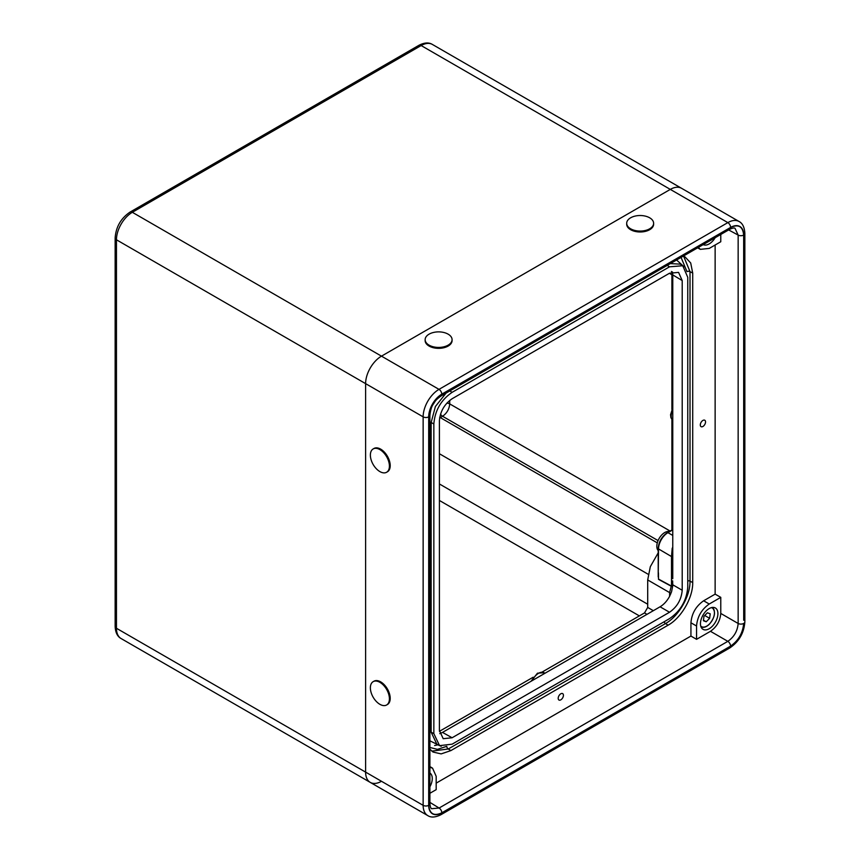 <?xml version="1.0" encoding="UTF-8"?>
<svg xmlns="http://www.w3.org/2000/svg" width="860" height="860" viewBox="0 0 860 860"><rect width="100%" height="100%" fill="white"/><g stroke="black" fill="none" stroke-linecap="round" stroke-linejoin="round"><path stroke-width="1.29" d="M418.906 45.322C424.324 42.538 428.807 42.237 432.376 44.441A22.446 12.954 120 0 0 421.153 45.548A4.493 2.591 60 0 0 418.906 45.322L130.086 212.076A4.493 2.591 -120 0 1 132.332 212.302L439.008 389.365L727.839 222.611L421.153 45.548L132.332 212.302A22.446 12.954 120 0 0 116.455 239.79A4.493 2.591 180 0 1 115.143 237.951L115.143 626.446A4.493 2.591 180 0 0 116.455 628.273L423.142 805.336L423.142 416.853L116.455 239.79L116.455 628.273A22.446 12.954 120 0 0 121.109 638.55L370.262 782.396A22.446 12.954 -60 0 1 365.608 772.119L365.608 383.635A22.446 12.954 -60 0 1 381.485 356.147L670.305 189.393A22.446 12.954 -60 0 1 681.529 188.286A22.446 12.954 120 0 0 670.305 189.393L381.485 356.147A22.446 12.954 120 0 0 365.608 383.635L365.608 772.119A22.446 12.954 120 0 0 370.262 782.396A22.446 12.954 120 0 0 381.485 781.278M449.715 400.384L449.715 403.899C449.253 409.134 446.877 413.252 442.577 416.272L439.611 418.003M702.921 420.422A3.698 2.139 120 0 0 700.502 423.69A3.698 2.139 120 0 0 701.072 426.657A3.698 2.139 120 0 0 702.921 426.474A3.698 2.139 120 0 0 705.34 423.206A3.698 2.139 120 0 0 704.77 420.239A3.698 2.139 120 0 0 702.921 420.422M560.806 693.794A3.698 2.139 120 0 0 558.387 697.062A3.698 2.139 120 0 0 558.957 700.029A3.698 2.139 120 0 0 560.806 699.846A3.698 2.139 120 0 0 563.225 696.578A3.698 2.139 120 0 0 562.655 693.611A3.698 2.139 120 0 0 560.806 693.794M709.188 608.579A12.341 7.127 120 0 0 701.179 619.275A12.341 7.127 120 0 0 702.824 629.219A12.341 7.127 120 0 0 709.188 628.735A12.341 7.127 120 0 0 717.304 617.673A12.341 7.127 120 0 0 715.154 607.859A12.341 7.127 120 0 0 709.188 608.579M703.2 244.627A12.341 7.127 120 0 0 709.188 243.907A12.341 7.127 120 0 0 715.176 237.715M439.761 733.644L442.502 732.408L452.102 737.762L443.201 738.697L439.406 730.43L439.406 420.744C440.212 411.435 444.448 404.103 452.102 398.75L669.51 273.233L678.572 272.394L682.206 280.564L682.206 590.25C681.399 599.56 677.175 606.891 669.51 612.245L452.102 737.762M669.51 612.245L660.071 606.794L442.502 732.408M660.071 606.794C663.845 604.526 667.005 601.065 669.564 596.399L671.563 591.745L672.746 585.8L671.241 586.23L658.513 579.361L658.47 572.911M429.892 749.135L433.021 752.048L441.137 753.897L450.877 750.597L668.112 625.177C681.249 617.964 693.042 597.614 692.708 582.575L692.708 273.072L690.709 262.999L685.033 256.893L683.238 256.151M436.181 783.137L690.935 636.056L696.546 639.335L710.467 631.304C716.681 626.951 720.121 620.995 720.777 613.438L738.149 623.468L738.149 235.081L735.031 228.341C734.408 227.674 732.645 227.986 729.753 229.287L729.753 229.287A3.924 2.268 -120 0 0 730.57 227.492C738.471 223.901 742.825 226.416 743.663 235.049L743.707 620.254M690.935 622.78C691.741 613.47 695.976 606.139 703.63 600.785L715.133 594.142L720.777 597.356L709.242 604.021C701.577 609.375 697.352 616.706 696.546 626.015L690.935 622.78L690.935 636.056M715.133 594.142L715.133 245.003M429.892 793.286L436.181 789.652L436.181 776.322L432.548 768.152L429.892 767.303M428.731 805.261A3.924 2.268 0 0 0 429.892 803.659C430.204 806.82 430.817 808.497 431.709 808.701L439.094 808.034L727.839 641.334C734.085 636.991 737.525 631.036 738.149 623.468A3.924 2.268 0 0 0 743.663 623.436C742.825 633.035 738.471 640.592 730.57 646.118L441.825 812.818C433.935 816.419 429.57 813.893 428.731 805.261L428.731 416.874C429.57 407.274 433.935 399.717 441.825 394.202L730.57 227.492M698.277 247.465L700.341 249.346L709.242 248.411L720.777 241.746L720.777 234.479M720.777 597.356L720.777 613.438M452.102 392.343C441.029 399.964 434.945 410.5 433.848 423.948L433.848 733.634L439.557 745.652L452.102 744.179L669.51 618.652C680.593 611.03 686.667 600.495 687.763 587.047L687.763 277.35L682.754 265.751L669.51 266.815L452.102 392.343L449.812 390.913M682.206 280.564L672.767 274.921L672.757 578.694M434.612 745.512L437.955 744.824M646.989 614.352L644.516 612.922L542.069 672.079M533.168 677.218L439.428 731.333M671.896 274.802L671.896 409.446M671.896 419.723L671.896 530.007M669.607 596.303L669.617 592.594L647.698 579.941L650.321 566.686L658.212 552.84M670.768 593.862A4.493 2.644 -179 0 0 669.617 592.594L671.241 586.23A1.118 0.677 118.4 0 0 671.251 585.961L672.713 583.155M647.698 579.941L647.698 607.429L653.331 610.686M672.767 274.523L671.413 271.47M644.516 612.922L647.698 607.429M672.66 580.855L672.746 585.8M672.767 274.921L672.466 271.932M671.563 586.348A1.118 0.86 93.2 0 0 671.499 586.036L671.499 556.56L672.187 548.379A13.427 7.751 -60 0 1 672.767 547.207M683.646 256.28L690.01 271.631L692.708 273.072M686.957 271.631A2.247 1.301 0 0 1 690.01 271.631L690.01 581.134C690.322 596.055 678.68 616.319 665.511 623.564L668.112 625.177M664.157 621.748A2.247 1.301 -120 0 0 665.511 623.564L448.275 748.985L431.806 751.145M686.904 271.448L681.066 257.398M429.892 747.469L437.45 749.361L446.566 746.383M441.169 746.287L429.892 740.836M676.573 260L684.119 266.826M446.082 393.074L435.386 406.533L431.15 422.507L433.848 423.948M682.754 265.751L680.228 264.127L670.327 263.601M429.892 422.174A2.247 1.301 -0 0 1 431.15 422.507L431.15 732.193L436.891 744.265L438.288 744.846M696.546 626.015L696.546 639.335M429.892 786.825A12.341 7.127 120 0 0 429.892 772.989M672.67 273.179A4.493 3.827 -8.8 0 0 672.047 272.061M669.607 592.755A4.493 2.591 180 0 1 670.736 593.927M672.767 548.734A4.493 0.57 24.8 0 0 672.187 548.379M658.513 579.361A1.118 0.677 118.3 0 0 658.534 579.113L671.251 585.961M658.212 576.856L658.534 548.938L671.499 556.56A4.493 2.591 0 0 1 672.767 558.129M658.212 550.647A11.223 6.482 -60 0 1 657.739 541.467A11.223 6.482 -60 0 1 664.758 532.523A11.223 6.482 -60 0 1 669.241 531.544M703.394 620.737L706.211 621.78L709.629 618.318L710.22 613.825L707.404 612.782L703.985 616.233L703.394 620.737M703.469 620.189L706.211 621.78M704.727 615.491L709.629 618.318M370.37 687.828A13.47 7.772 60 0 1 373.165 681.658A13.47 7.772 60 0 1 379.894 682.324A13.47 7.772 60 0 1 389.419 698.825A13.47 7.772 60 0 1 386.624 704.985A13.47 7.772 60 0 1 379.894 704.318A13.47 7.772 60 0 1 375.788 700.879A22.446 22.446 0 0 1 371.305 693.106A13.47 7.772 60 0 1 370.37 687.828M373.165 681.658L373.96 681.206A13.47 7.772 60 0 1 380.69 681.872A13.47 7.772 60 0 1 389.483 693.74A13.47 7.772 60 0 1 387.419 704.523L386.624 704.985M371.305 460.379A13.47 7.772 60 0 1 372.842 449.146A13.47 7.772 60 0 1 373.165 448.941A13.47 7.772 60 0 1 386.29 456.144A13.47 7.772 60 0 1 386.946 472.054A13.47 7.772 60 0 1 386.624 472.258A13.47 7.772 60 0 1 375.788 468.152A22.446 22.446 0 0 1 371.305 460.379M373.638 448.683A13.47 7.772 60 0 1 373.96 448.479A13.47 7.772 60 0 1 387.258 455.972A13.47 7.772 60 0 1 387.742 471.602A13.47 7.772 60 0 1 387.419 471.807L386.624 472.258M429.086 345.15A13.47 7.772 180 0 1 425.141 339.657A13.47 7.772 180 0 1 429.086 334.164A13.47 7.772 180 0 1 434.128 332.325A22.446 22.446 0 0 1 443.104 332.325A13.47 7.772 180 0 1 448.135 334.164A13.47 7.772 180 0 1 452.081 339.657A13.47 7.772 180 0 1 448.135 345.15A13.47 7.772 180 0 1 429.086 345.15M452.081 339.657L452.081 340.571A13.47 7.772 180 0 1 448.135 346.075A13.47 7.772 180 0 1 433.462 347.752A13.47 7.772 180 0 1 425.141 340.571L425.141 339.657M632.186 217.032A13.47 7.772 180 0 1 635.669 215.968A22.446 22.446 0 0 1 644.645 215.968A13.47 7.772 180 0 1 651.009 218.698A13.47 7.772 180 0 1 653.621 223.299A13.47 7.772 180 0 1 648.128 229.566A13.47 7.772 180 0 1 629.305 227.9A13.47 7.772 180 0 1 626.693 223.299A13.47 7.772 180 0 1 632.186 217.032M653.621 223.299L653.621 224.213A13.47 7.772 180 0 1 644.355 231.598A13.47 7.772 180 0 1 629.305 228.814A13.47 7.772 180 0 1 626.693 224.213L626.693 223.299M639.367 615.9L439.406 500.466M439.406 483.965L647.698 604.225M648.214 574.287L439.406 453.736M439.739 417.218A4.493 2.591 60 0 0 440.288 417.594L657.298 542.875M658.083 540.596L442.577 416.272A4.493 2.591 60 0 1 440.503 414.154M446.802 403.157A4.493 2.591 0 0 1 449.715 403.899L670.101 531.039M530.996 681.313L537.468 673.187L544.079 672.724A11.062 6.386 120 0 0 538.575 673.283A11.062 6.386 120 0 0 532.297 680.561M429.892 802.38L439.094 808.034A3.924 2.268 -120 0 1 441.825 812.818M730.57 646.118A3.924 2.268 -120 0 0 727.839 641.334L710.467 631.304M743.663 235.049A3.924 2.268 0 0 1 738.149 235.081L728.646 229.932M428.688 416.853L428.688 805.336A18.511 10.685 120 0 0 441.782 812.893L730.613 646.139A18.511 10.685 120 0 0 743.707 623.468A3.924 2.268 180 0 0 744.857 621.855L744.857 233.372A3.924 2.268 180 0 1 743.707 234.974A18.511 10.685 120 0 0 730.613 227.416L441.782 394.17A18.511 10.685 120 0 0 428.688 416.853A3.924 2.268 180 0 1 423.142 416.853A22.446 12.954 -60 0 1 439.008 389.365A3.924 2.268 -120 0 1 441.782 394.17M730.613 227.416A3.924 2.268 -120 0 0 727.839 222.611A22.446 12.954 -60 0 1 739.062 221.493L432.376 44.441M370.262 782.396L427.785 815.602A22.446 12.954 -60 0 1 423.142 805.336A3.924 2.268 180 0 0 428.688 805.336M672.757 584.789L682.206 590.25M672.767 529.878L667.919 532.673L672.767 535.425M667.919 532.673A13.276 7.665 120 0 0 658.534 548.938A1.118 0.645 0 0 1 658.212 548.486C658.728 541.736 661.781 536.447 667.371 532.619A1.118 0.645 60 0 1 667.919 532.673M672.767 409.758A11.062 6.386 120 0 0 672.767 420.615M687.763 580.855A2.247 1.301 180 0 1 690.01 581.134L692.708 582.575M446.748 746.34A2.247 1.301 -120 0 0 448.275 748.985L450.877 750.597M667.22 265.396L669.51 266.815M429.892 731.86A2.247 1.301 180 0 1 431.15 732.193L433.848 733.634M703.63 600.785L709.242 604.021M744.857 621.855C744.04 632.981 739.019 641.678 729.796 647.935A3.924 2.268 -120 0 0 730.613 646.139M427.785 815.602C431.032 817.753 435.429 817.451 440.976 814.689A3.924 2.268 -120 0 0 441.782 812.893M429.892 803.659L429.892 415.272C430.559 410.005 431.656 406.361 433.193 404.329C435.171 401.62 434.762 400.545 441.019 395.998L441.019 395.998A3.924 2.268 -120 0 0 441.825 394.202M428.731 416.874A3.924 2.268 0 0 0 429.892 415.272M706.651 626.166A11.223 6.482 -60 0 1 701.008 626.886M700.75 626.112A10.771 6.224 120 0 0 709.489 623.962A10.771 6.224 120 0 0 714.348 614.212A10.771 6.224 120 0 0 711.435 607.622M712.22 607.45A11.223 6.482 -60 0 1 714.423 612.696M130.086 212.076C120.916 218.29 115.939 226.911 115.143 237.951M115.143 626.446C115.433 632.519 117.422 636.561 121.109 638.55M544.079 672.724L544.993 673.24M672.767 275.34L669.424 273.286M439.557 745.652L436.891 744.265M432.548 768.152L429.892 766.572M700.341 249.346L697.632 247.841M744.857 233.372C744.491 227.233 742.556 223.277 739.062 221.493M440.976 814.689L729.796 647.935M441.019 395.998L729.753 229.287M672.767 407.769L670.563 414.713L670.897 417.68L672.767 420.647M658.212 576.931L658.212 548.486M667.371 532.619L672.767 529.502M700.879 626.811C703.437 628.058 706.307 627.144 709.489 624.091C715.111 617.029 715.982 611.449 712.101 607.375M373.165 448.941L373.96 448.479"/></g></svg>

